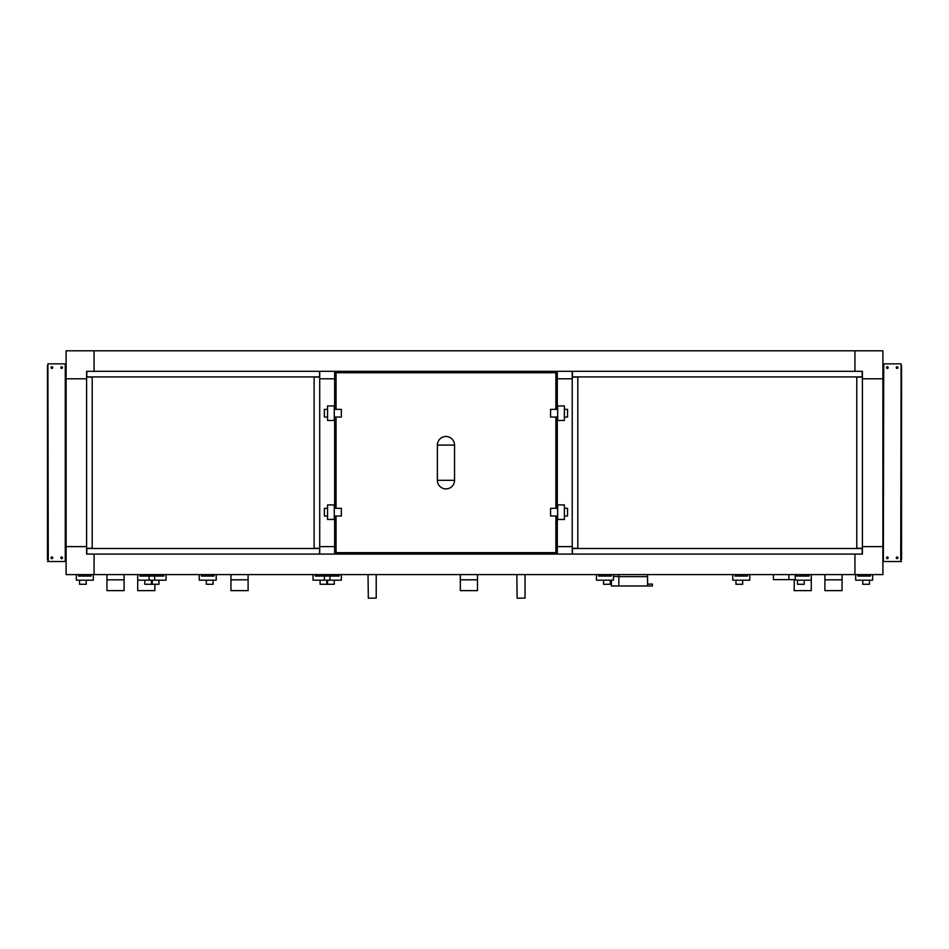 <?xml version="1.0" encoding="UTF-8"?>
<svg xmlns="http://www.w3.org/2000/svg" width="949" height="949" viewBox="0 0 949 949"><rect width="100%" height="100%" fill="white"/><g stroke="black" fill="none" stroke-linecap="round" stroke-linejoin="round"><path stroke-width="1.42" d="M86.608 546.612L66.098 546.612L66.098 574.584L854.93 574.584L854.93 554.074L854.93 574.584L882.902 574.584L882.902 546.612L862.392 546.612L882.902 546.612L882.902 378.781L862.392 378.781L862.392 554.074L94.07 554.074L94.07 574.584L94.07 554.074L86.608 554.074L86.608 546.612L66.098 546.612L66.098 378.781L86.608 378.781L86.608 546.612M319.528 554.074L319.528 548.486L86.798 548.486L86.798 554.074L319.718 554.074L319.718 546.612L334.641 546.612L319.718 546.612L319.718 378.781L334.641 378.781L334.641 409.363L334.641 378.781L319.718 378.781L319.718 371.32L86.798 371.32L86.798 376.919L319.528 376.919L319.528 371.32M334.641 546.612L334.641 516.031L334.641 554.074L557.3 554.074L557.3 516.031L557.3 546.612L572.223 546.612L557.3 546.612M572.401 371.32L572.401 376.919L862.202 376.919L862.202 371.32L572.223 371.32L572.223 554.074L862.202 554.074L862.202 548.486L572.401 548.486L572.401 554.074M557.3 378.781L572.223 378.781L557.3 378.781L557.3 409.363L557.3 371.32L334.641 371.32L334.641 378.781M854.93 350.81L854.93 371.32L854.93 350.81L94.07 350.81L94.07 371.32L862.392 371.32L862.392 378.781L882.902 378.781L882.902 350.81L854.93 350.81M94.07 371.32L86.608 371.32L86.608 378.781L66.098 378.781L66.098 350.81L94.07 350.81L94.07 371.32M334.641 417.05L334.641 508.344L334.641 417.05M319.718 371.32L334.641 371.32M334.641 554.074L319.718 554.074M557.3 508.344L557.3 417.05L557.3 508.344M572.223 554.074L557.3 554.074M557.3 371.32L572.223 371.32M856.793 377.097L856.793 548.297L862.392 548.297L862.392 377.097L856.793 377.097M577.811 548.297L577.811 377.097L572.223 377.097L572.223 548.297L577.811 548.297M647.562 584.098L647.562 576.636L618.843 576.636L618.843 585.96L647.562 585.96L647.562 584.098L652.402 584.098L652.402 585.96L647.562 585.96M647.562 576.636L647.562 574.584M613.434 576.458L618.843 576.458L618.843 574.584M618.843 585.96L611.381 585.96L611.381 580.183M773.435 574.584L773.435 579.625L788.916 579.625L788.916 574.584M795.25 574.584L795.25 579.625L788.916 579.625M106.94 590.622L124.094 590.622L124.094 579.815L106.94 579.815L106.94 590.622M106.94 574.584L106.94 579.815M124.094 574.584L124.094 579.815L124.094 574.584M139.942 574.584L139.942 576.079L146.478 576.079M163.821 574.584L163.821 576.079L151.318 576.079L152.445 576.079L152.445 574.584M158.969 580.183L158.969 584.287L152.255 584.287L152.255 580.183L144.794 580.183L144.794 584.287L151.508 584.287L151.508 580.183L166.051 580.183L166.051 574.584M139.942 576.079L152.445 576.079L151.318 576.079L151.318 574.584M137.712 574.584L137.712 580.183L144.794 580.183M154.675 574.584L154.675 580.183M86.24 580.183L79.526 580.183L79.526 584.287L86.24 584.287L86.24 580.183L93.322 580.183L93.322 574.584M91.092 574.584L91.092 576.079L78.589 576.079L78.589 574.584M76.359 574.584L76.359 580.183L79.526 580.183M91.092 576.079L84.556 576.079M81.199 576.079L78.589 576.079M824.906 590.622L842.06 590.622L842.06 579.815L824.906 579.815L824.906 590.622M824.906 574.584L824.906 579.815M842.06 574.584L842.06 579.815M857.908 574.584L857.908 576.079L870.411 576.079L870.411 574.584M867.801 576.079L870.411 576.079M869.474 580.183L862.76 580.183L862.76 584.287L869.474 584.287L869.474 580.183L872.641 580.183L872.641 574.584M855.678 574.584L855.678 580.183L862.76 580.183M804.206 580.183L797.492 580.183L797.492 584.287L804.206 584.287L804.206 580.183L811.288 580.183L811.288 590.622L794.135 590.622L794.325 579.815M809.058 574.584L809.058 576.079L796.555 576.079L796.555 574.584M811.288 574.584L811.288 580.183M794.325 579.625L797.492 580.183M809.058 576.079L802.522 576.079M799.165 576.079L796.555 576.079M137.712 580.183L137.712 590.622L154.865 590.622L154.865 584.287M154.865 574.584L154.865 576.079M201.485 574.584L201.485 576.079L208.009 576.079M211.366 576.079L213.976 576.079L213.976 574.584M213.05 580.183L206.336 580.183L206.336 584.287L213.05 584.287L213.05 580.183L216.218 580.183L216.218 574.584M201.485 576.079L213.976 576.079M199.254 574.584L199.254 580.183L206.336 580.183M460.324 590.622L477.489 590.622L477.489 579.815L460.324 579.815L460.324 590.622M460.324 574.584L460.324 579.815M477.489 574.584L477.489 579.815M598.7 574.584L598.7 576.079L605.225 576.079M608.582 576.079L611.192 576.079L611.192 574.584M610.266 580.183L603.552 580.183L603.552 584.287L610.266 584.287L610.266 580.183L613.434 580.183L613.434 574.584M598.7 576.079L611.192 576.079M596.458 574.584L596.458 580.183L603.552 580.183M334.262 580.183L327.547 580.183L327.547 584.287L334.262 584.287L334.262 580.183L341.355 580.183L341.355 574.584M339.113 574.584L339.113 576.079L326.622 576.079L326.622 574.584M324.38 574.584L324.38 580.183M326.8 580.183L320.086 580.183L320.086 584.287L326.8 584.287L326.8 580.183M339.113 576.079L332.589 576.079M315.246 574.584L315.246 576.079L327.737 576.079L326.622 576.079L327.737 576.079L327.737 574.584M857.908 576.079L864.444 576.079M742.664 580.183L735.949 580.183L735.949 584.287L742.664 584.287L742.664 580.183L749.746 580.183L749.746 574.584M747.515 574.584L747.515 576.079L735.024 576.079L735.024 574.584M732.782 574.584L732.782 580.183L735.949 580.183M747.515 576.079L740.991 576.079M737.634 576.079L735.024 576.079M376.219 574.584L376.219 598.084L368.331 598.19L368.022 574.584M525.034 574.584L525.034 598.084L517.146 598.19L516.837 574.584M314.119 377.097L314.119 548.297L319.718 548.297L319.718 377.097L314.119 377.097M92.207 548.297L92.207 377.097L86.608 377.097L86.608 548.297L92.207 548.297M335.377 463.539L335.377 417.05L335.377 463.539M336.053 516.031L336.053 553.326L335.377 553.326L335.377 516.031L335.377 552.662L336.053 553.326L555.877 553.326L556.553 552.662L556.553 516.031M556.553 409.363L556.553 372.743L555.877 372.067L336.053 372.067L335.377 372.743L335.377 409.363L335.377 378.497M555.877 372.067L556.553 372.743L555.877 372.067M335.377 372.743L336.053 372.743L335.377 372.067L335.377 376.824M556.553 508.344L556.553 417.05M556.553 552.662L555.877 553.326L556.553 552.662M555.877 516.031L555.877 552.662L335.377 552.662M454.547 445.081L454.547 480.324L437.394 480.324L437.394 445.081L454.547 445.081A8.577 8.577 0 0 0 445.971 436.493A8.577 8.577 0 0 0 437.394 445.081M454.547 480.324A8.577 8.577 0 0 1 445.971 488.901A8.577 8.577 0 0 1 437.394 480.324M557.668 519.459L564.382 519.459L564.382 504.915L557.668 504.915L557.668 519.459M557.668 516.031L550.586 516.031L550.586 508.344L557.668 508.344M564.382 508.344L567.561 508.344L567.561 516.031L564.382 516.031M557.668 420.478L564.382 420.478L564.382 405.935L557.668 405.935L557.668 420.478M557.668 417.05L550.586 417.05L550.586 409.363L557.668 409.363M564.382 409.363L567.561 409.363L567.561 417.05L564.382 417.05M334.262 405.935L327.547 405.935L327.547 420.478L334.262 420.478L334.262 405.935M334.262 409.363L341.355 409.363L341.355 417.05L334.262 417.05M327.547 417.05L324.38 417.05L324.38 409.363L327.547 409.363M334.262 504.915L327.547 504.915L327.547 519.459L334.262 519.459L334.262 504.915M334.262 508.344L341.355 508.344L341.355 516.031L334.262 516.031M327.547 516.031L324.38 516.031L324.38 508.344L327.547 508.344M548.866 372.067L446.813 372.067M445.128 372.067L343.075 372.067M230.951 590.622L248.104 590.622L248.104 579.815L230.951 579.815L230.951 590.622M230.951 574.584L230.951 579.815L230.951 574.584M248.104 574.584L248.104 579.815L248.104 574.584M315.246 576.079L321.77 576.079M313.004 574.584L313.004 580.183L320.086 580.183M329.979 574.584L329.979 580.183M149.088 574.584L149.088 580.183M163.821 576.079L157.285 576.079M61.661 368.426A0.842 0.842 0 0 0 62.492 367.595A0.842 0.842 0 0 0 61.661 366.753A0.842 0.842 0 0 1 62.492 367.595A0.842 0.842 0 0 1 61.661 368.426A0.842 0.842 0 0 1 60.819 367.595A0.842 0.842 0 0 1 61.661 366.753M47.901 365.721L47.901 559.673M66.098 363.858L65.279 363.858L65.279 561.535L65.647 363.858M51.887 366.753A0.842 0.842 0 0 0 51.056 367.595A0.842 0.842 0 0 0 51.887 368.426A0.842 0.842 0 0 1 51.056 367.595A0.842 0.842 0 0 1 51.887 366.753A0.842 0.842 0 0 1 52.729 367.595A0.842 0.842 0 0 1 51.887 368.426M61.661 556.968A0.842 0.842 0 0 1 62.492 557.81A0.842 0.842 0 0 1 61.661 558.641A0.842 0.842 0 0 1 60.819 557.81A0.842 0.842 0 0 1 61.661 556.968A0.842 0.842 0 0 1 62.492 557.81A0.842 0.842 0 0 1 61.661 558.641M51.887 558.641A0.842 0.842 0 0 1 51.056 557.81A0.842 0.842 0 0 1 51.887 556.968A0.842 0.842 0 0 1 52.729 557.81A0.842 0.842 0 0 1 51.887 558.641A0.842 0.842 0 0 1 51.056 557.81A0.842 0.842 0 0 1 51.887 556.968M47.45 365.721L47.45 559.673M47.45 561.535L48.269 561.535L47.901 363.858M48.269 363.858L65.279 363.858M65.279 561.535L48.269 561.535M887.339 368.426A0.842 0.842 0 0 1 886.508 367.595A0.842 0.842 0 0 1 887.339 366.753A0.842 0.842 0 0 1 888.181 367.595A0.842 0.842 0 0 1 887.339 368.426A0.842 0.842 0 0 1 886.508 367.595A0.842 0.842 0 0 1 887.339 366.753M897.113 366.753A0.842 0.842 0 0 1 897.944 367.595A0.842 0.842 0 0 1 897.113 368.426A0.842 0.842 0 0 1 896.271 367.595A0.842 0.842 0 0 1 897.113 366.753A0.842 0.842 0 0 1 897.944 367.595A0.842 0.842 0 0 1 897.113 368.426M887.339 556.968A0.842 0.842 0 0 0 886.508 557.81A0.842 0.842 0 0 0 887.339 558.641A0.842 0.842 0 0 1 886.508 557.81A0.842 0.842 0 0 1 887.339 556.968A0.842 0.842 0 0 1 888.181 557.81A0.842 0.842 0 0 1 887.339 558.641M901.099 559.673L901.099 365.721M897.113 558.641A0.842 0.842 0 0 0 897.944 557.81A0.842 0.842 0 0 0 897.113 556.968A0.842 0.842 0 0 1 897.944 557.81A0.842 0.842 0 0 1 897.113 558.641A0.842 0.842 0 0 1 896.271 557.81A0.842 0.842 0 0 1 897.113 556.968M883.353 363.858L883.353 561.535L883.721 363.858L882.902 363.858M901.55 561.535L883.721 561.535M901.55 559.673L901.55 365.721M901.099 363.858L900.731 561.535M883.721 363.858L900.731 363.858M555.877 409.363L555.877 372.743L336.053 372.743L336.053 409.363M555.877 508.344L555.877 417.05M336.053 417.05L336.053 508.344"/></g></svg>
